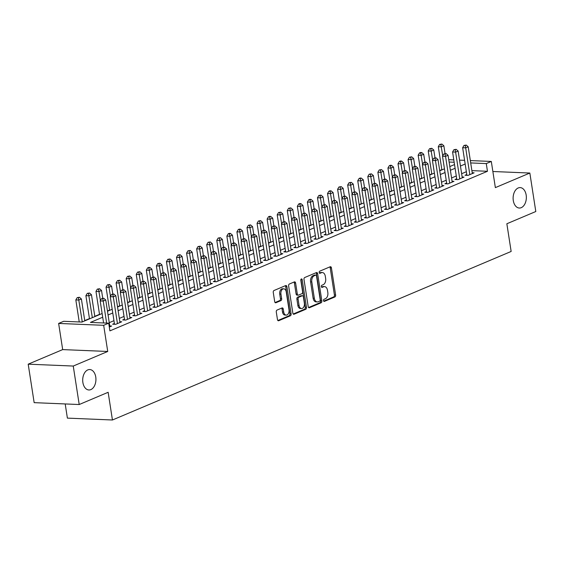 <?xml version="1.0" encoding="UTF-8"?>
<svg xmlns="http://www.w3.org/2000/svg" width="564" height="564" viewBox="0 0 564 564"><rect width="100%" height="100%" fill="white"/><g stroke="black" fill="none" stroke-linecap="round" stroke-linejoin="round"><path stroke-width="0.85" d="M323.524 300.647A1.1 0.712 92.4 0 0 324.166 301.451A1.1 0.712 92.4 0 0 324.378 301.409L334.875 296.967A1.565 1.015 92.4 0 0 335.629 295.042L331.421 267.851A1.565 1.015 92.4 0 0 330.497 266.702A1.565 1.015 92.4 0 0 330.201 266.758L319.703 271.192A1.1 0.712 92.4 0 0 319.175 272.546A1.1 0.712 92.4 0 0 319.816 273.35A1.1 0.712 92.4 0 0 320.028 273.307L321.388 272.736A5.02 3.243 92.4 0 1 322.34 272.553A5.02 3.243 92.4 0 1 325.294 276.233L325.647 278.496A5.02 3.243 92.4 0 1 323.235 284.672L321.875 285.243A1.1 0.712 92.4 0 0 321.346 286.597A1.1 0.712 92.4 0 0 321.995 287.4A1.1 0.712 92.4 0 0 322.199 287.358L323.56 286.787A5.02 3.243 92.4 0 1 324.519 286.604A5.02 3.243 92.4 0 1 327.472 290.284L327.825 292.547A5.02 3.243 92.4 0 1 325.407 298.723L324.053 299.294A1.1 0.712 92.4 0 0 323.524 300.647M95.76 377.034A10.223 6.613 92.4 0 0 89.739 369.54A10.223 6.613 92.4 0 0 82.873 382.477A10.223 6.613 92.4 0 0 88.886 389.971A10.223 6.613 92.4 0 0 95.76 377.034M526.177 195.095A10.223 6.613 92.4 0 0 520.156 187.601A10.223 6.613 92.4 0 0 513.289 200.537A10.223 6.613 92.4 0 0 519.31 208.031A10.223 6.613 92.4 0 0 526.177 195.095M277.044 310.066A1.565 1.015 92.4 0 0 276.289 311.998L277.474 319.626A1.565 1.015 92.4 0 0 278.397 320.775A1.565 1.015 92.4 0 0 278.694 320.719L290.354 315.791A1.565 1.015 92.4 0 0 291.109 313.859L286.9 286.667A1.565 1.015 92.4 0 0 285.976 285.518A1.565 1.015 92.4 0 0 285.68 285.574L274.019 290.502A1.565 1.015 92.4 0 0 273.265 292.434L274.689 301.648A1.565 1.015 92.4 0 0 275.613 302.797A1.565 1.015 92.4 0 0 275.909 302.741L280.9 300.633A1.565 1.015 92.4 0 0 281.655 298.701L280.95 294.133A4.195 2.714 92.4 0 1 283.77 288.824A4.195 2.714 92.4 0 1 286.237 291.898L289.008 309.798A4.195 2.714 92.4 0 1 286.188 315.107A4.195 2.714 92.4 0 1 283.72 312.033L283.262 309.051A1.565 1.015 92.4 0 0 282.338 307.902A1.565 1.015 92.4 0 0 282.035 307.958L277.044 310.066M79.207 404.529L34.157 402.654L28.2 364.175L73.249 366.05L79.207 404.529L108.147 392.29L112.44 419.997L511.146 251.459L506.853 223.76L535.8 211.521L529.843 173.042L495.361 187.622L491.307 161.452L486.274 163.581L487.465 171.28L109.902 330.871L108.711 323.179L103.677 325.308L58.635 323.433L63.669 321.304L81.928 322.065L102.133 313.521M73.249 366.05L107.731 351.471L103.677 325.308M308.205 306.633A1.565 1.015 92.4 0 0 309.128 307.782A1.565 1.015 92.4 0 0 309.432 307.725L321.092 302.797A1.565 1.015 92.4 0 0 321.847 300.873L317.638 273.674A1.565 1.015 92.4 0 0 316.714 272.525A1.565 1.015 92.4 0 0 316.411 272.581L304.75 277.509A1.565 1.015 92.4 0 0 303.996 279.441L308.205 306.633M305.723 309.291L294.063 314.226A1.565 1.015 92.4 0 1 293.766 314.282A1.565 1.015 92.4 0 1 292.843 313.133L288.627 285.934A1.565 1.015 92.4 0 1 289.381 284.009L294.373 281.901A1.565 1.015 92.4 0 1 294.676 281.845A1.565 1.015 92.4 0 1 295.599 282.994L297.306 294.02A1.565 1.015 92.4 0 0 298.229 295.169A1.565 1.015 92.4 0 0 298.525 295.113L301.839 293.71A1.565 1.015 92.4 0 0 302.593 291.785L300.816 280.301A1.1 0.712 92.4 0 1 301.55 278.912A1.1 0.712 92.4 0 1 302.198 279.716L306.478 307.366A1.565 1.015 92.4 0 1 305.723 309.291L304.504 309.241L293.231 314.014M529.843 173.042L492.865 171.505M466.788 174.509L465.025 175.249L468.071 175.376L474.105 172.824L472.216 172.746M456.72 178.76L454.958 179.507L457.996 179.634L464.038 177.082L462.149 177.004M446.646 183.018L444.89 183.765L447.929 183.892L453.971 181.333L452.081 181.256M436.578 187.276L434.816 188.016L437.861 188.143L443.903 185.591L442.014 185.514M426.511 191.527L424.748 192.275L427.794 192.402L433.836 189.849L431.946 189.772M416.444 195.786L414.681 196.533L417.727 196.66L423.768 194.108L421.879 194.023M406.376 200.044L404.614 200.784L407.659 200.911L413.701 198.359L411.812 198.281M396.309 204.295L394.546 205.042L397.592 205.169L403.634 202.617L401.744 202.539M386.241 208.553L384.479 209.3L387.524 209.427L393.559 206.875L391.67 206.791M376.174 212.811L374.411 213.552L377.45 213.678L383.492 211.126L381.602 211.049M366.099 217.062L364.344 217.81L367.383 217.937L373.424 215.385L371.535 215.307M356.032 221.321L354.27 222.068L357.315 222.195L363.357 219.643L361.468 219.558M345.965 225.579L344.202 226.319L347.248 226.446L353.29 223.894L351.4 223.816M335.897 229.83L334.135 230.577L337.18 230.704L343.222 228.152L341.333 228.075M325.83 234.088L324.067 234.835L327.113 234.962L333.155 232.41L331.265 232.326M315.762 238.346L314 239.087L317.046 239.214L323.087 236.661L321.198 236.584M305.695 242.605L303.933 243.345L306.978 243.472L313.013 240.92L311.124 240.842M295.628 246.856L293.865 247.603L296.904 247.73L302.946 245.178L301.056 245.093M285.553 251.114L283.798 251.861L286.836 251.988L292.878 249.429L290.989 249.351M275.486 255.372L273.723 256.112L276.769 256.239L282.811 253.687L280.921 253.61M265.418 259.623L263.656 260.371L266.702 260.498L272.743 257.945L270.854 257.861M255.351 263.882L253.588 264.629L256.634 264.756L262.676 262.197L260.787 262.119M245.284 268.14L243.521 268.88L246.567 269.007L252.609 266.455L250.719 266.377M235.216 272.391L233.454 273.138L236.499 273.265L242.541 270.713L240.652 270.635M225.149 276.649L223.386 277.396L226.432 277.523L232.467 274.964L230.577 274.887M215.081 280.907L213.319 281.647L216.357 281.774L222.399 279.222L220.51 279.145M205.007 285.158L203.251 285.906L206.29 286.033L212.332 283.481L210.442 283.403M194.94 289.417L193.177 290.164L196.223 290.291L202.264 287.732L200.375 287.654M184.872 293.675L183.11 294.415L186.155 294.542L192.197 291.99L190.308 291.912M174.805 297.926L173.042 298.673L176.088 298.8L182.13 296.248L180.24 296.171M164.737 302.184L162.975 302.931L166.02 303.058L172.062 300.499L170.173 300.422M154.67 306.442L152.907 307.183L155.953 307.309L161.995 304.757L160.105 304.68M144.603 310.693L142.84 311.441L145.886 311.568L151.92 309.016L150.031 308.938M134.535 314.952L132.773 315.699L135.811 315.826L141.853 313.267L139.964 313.189M124.468 319.21L122.705 319.95L125.744 320.077L131.786 317.525L129.896 317.447M114.393 323.461L112.631 324.208L115.676 324.335L121.718 321.783L119.829 321.706M487.465 171.28L471.892 170.631M466.357 171.724L461.641 173.712M456.283 175.975L451.574 177.97M446.216 180.233L441.506 182.221M436.148 184.491L431.439 186.48M426.081 188.743L421.371 190.738M416.013 193.001L411.297 194.996M405.946 197.259L401.23 199.247M395.879 201.51L391.162 203.505M385.811 205.768L381.095 207.763M375.737 210.027L371.027 212.015M365.669 214.278L360.96 216.273M355.602 218.536L350.893 220.531M345.535 222.794L340.825 224.782M335.467 227.045L330.751 229.04M325.4 231.303L320.683 233.299M315.332 235.562L310.616 237.55M305.265 239.813L300.549 241.808M295.191 244.071L290.481 246.066M285.123 248.329L280.414 250.317M275.056 252.58L270.346 254.576M264.988 256.839L260.279 258.834M254.921 261.097L250.204 263.085M244.854 265.348L240.137 267.343M234.786 269.606L230.07 271.601M224.719 273.864L220.002 275.852M214.644 278.115L209.935 280.111M204.577 282.374L199.867 284.369M194.509 286.632L189.8 288.62M184.442 290.883L179.733 292.878M174.375 295.141L169.658 297.136M164.307 299.399L159.591 301.387M154.24 303.658L149.523 305.646M144.172 307.909L139.456 309.904M134.098 312.167L129.389 314.155M124.031 316.425L119.321 318.413M113.963 320.676L109.254 322.671M109.761 325.957L111.651 326.034L109.31 327.028M441.838 169.644L439.694 170.554M431.77 173.902L429.627 174.805M421.703 178.153L419.56 179.063M411.635 182.412L409.492 183.321M401.568 186.67L399.425 187.572M391.501 190.928L389.357 191.831M381.433 195.179L379.29 196.089M371.366 199.437L369.223 200.34M361.291 203.696L359.148 204.598M351.224 207.947L349.081 208.856M341.157 212.205L339.013 213.107M331.089 216.463L328.946 217.366M321.022 220.714L318.879 221.624M310.954 224.973L308.811 225.875M300.887 229.231L298.744 230.133M290.82 233.482L288.676 234.391M280.745 237.74L278.602 238.642M270.678 241.998L268.534 242.901M260.61 246.249L258.467 247.159M250.543 250.508L248.4 251.41M240.476 254.766L238.332 255.668M230.408 259.017L228.265 259.926M220.341 263.275L218.197 264.178M210.273 267.533L208.13 268.436M200.199 271.785L198.056 272.694M190.131 276.043L187.988 276.952M180.064 280.301L177.921 281.203M169.997 284.552L167.853 285.462M159.929 288.81L157.786 289.72M149.862 293.068L147.719 293.971M139.794 297.32L137.651 298.229M129.727 301.578L127.584 302.487M119.653 305.836L117.509 306.738M109.585 310.087L107.442 310.997M99.518 314.345L94.808 316.341M89.45 318.604L84.741 320.592M65.198 403.944L67.391 418.121L112.44 419.997M107.731 351.471L62.682 349.595L28.2 364.175M62.682 349.595L58.635 323.433M102.704 317.236L90.451 322.418L108.711 323.179M465.166 164.025L460.45 166.02M455.092 168.283L450.382 170.272M445.024 172.535L440.315 174.53M434.957 176.793L430.247 178.788M424.889 181.051L420.18 183.039M414.822 185.302L410.106 187.297M404.755 189.56L400.038 191.556M394.687 193.819L389.971 195.807M384.62 198.07L379.903 200.065M374.545 202.328L369.836 204.323M364.478 206.586L359.769 208.574M354.411 210.837L349.701 212.832M344.343 215.096L339.634 217.091M334.276 219.354L329.559 221.342M324.208 223.605L319.492 225.6M314.141 227.863L309.424 229.858M304.074 232.121L299.357 234.109M293.999 236.372L289.29 238.368M283.932 240.631L279.222 242.626M273.864 244.889L269.155 246.877M263.797 249.14L259.087 251.135M253.729 253.398L249.013 255.393M243.662 257.656L238.946 259.644M233.595 261.907L228.878 263.903M223.527 266.166L218.811 268.161M213.453 270.424L208.743 272.412M203.385 274.682L198.676 276.67M193.318 278.933L188.609 280.928M183.251 283.191L178.541 285.18M173.183 287.45L168.467 289.438M163.116 291.701L158.399 293.696M153.048 295.959L148.332 297.947M142.981 300.217L138.265 302.205M132.907 304.468L128.197 306.463M122.839 308.727L118.13 310.722M112.772 312.985L108.062 314.973M486.274 163.581L470.7 162.933M448.74 159.683L453.794 159.894M459.54 160.127L464.595 160.338M470.334 160.578L491.307 161.452M454.161 162.242L449.106 162.03M107.484 311.257L112.201 309.269M117.552 307.006L122.268 305.011M127.619 302.748L132.336 300.753M137.694 298.49L142.403 296.502M147.761 294.239L152.47 292.244M157.828 289.981L162.538 287.985M167.896 285.722L172.605 283.734M177.963 281.471L182.68 279.476M188.031 277.213L192.747 275.218M198.098 272.955L202.814 270.967M208.165 268.704L212.882 266.709M218.24 264.445L222.949 262.45M228.307 260.187L233.017 258.199M238.375 255.936L243.084 253.941M248.442 251.678L253.151 249.683M258.509 247.42L263.226 245.432M268.577 243.169L273.293 241.173M278.644 238.91L283.361 236.915M288.712 234.652L293.428 232.664M298.786 230.394L303.495 228.406M308.853 226.143L313.563 224.148M318.921 221.885L323.63 219.897M328.988 217.626L333.698 215.638M339.056 213.375L343.772 211.38M349.123 209.117L353.839 207.129M359.19 204.859L363.907 202.871M369.258 200.608L373.974 198.613M379.332 196.35L384.042 194.354M389.4 192.091L394.109 190.103M399.467 187.84L404.176 185.845M409.534 183.582L414.244 181.587M419.602 179.324L424.318 177.336M429.669 175.073L434.386 173.077M439.737 170.814L444.453 168.819M449.804 166.556L454.521 164.568M324.519 286.604L323.299 286.554A5.02 3.243 92.4 0 0 322.347 286.731L323.56 286.787M321.522 287.083L322.347 286.731M322.34 272.553L321.127 272.504A5.02 3.243 92.4 0 0 320.169 272.68L321.388 272.736M319.344 273.032L320.169 272.68M323.694 301.134L333.662 296.918A1.565 1.015 92.4 0 0 334.417 294.993L330.208 267.794A1.565 1.015 92.4 0 0 329.82 266.92M308.593 307.514L319.873 302.748A1.565 1.015 92.4 0 0 320.627 300.816L316.418 273.625A1.565 1.015 92.4 0 0 316.03 272.743M319.675 301.141A1.1 0.712 92.4 0 0 320.204 299.794L316.51 275.923A1.1 0.712 92.4 0 0 315.861 275.119A1.1 0.712 92.4 0 0 315.657 275.154L314.218 275.761A5.02 3.243 92.4 0 0 311.807 281.937L314.331 298.25A5.02 3.243 92.4 0 0 317.285 301.93A5.02 3.243 92.4 0 0 318.244 301.747L319.675 301.141M314.853 275.126A1.1 0.712 92.4 0 0 314.649 275.07A1.1 0.712 92.4 0 0 314.437 275.105L315.657 275.154M317.285 301.93L316.073 301.874A5.02 3.243 92.4 0 1 313.119 298.201L310.588 281.88A5.02 3.243 92.4 0 1 313.006 275.711L314.437 275.105M298.229 295.169L297.009 295.12A1.565 1.015 92.4 0 1 296.086 293.971L294.38 282.938A1.565 1.015 92.4 0 0 293.992 282.056M304.504 309.241A1.565 1.015 92.4 0 0 305.258 307.317L300.979 279.666A1.1 0.712 92.4 0 0 300.922 279.42M299.075 305.462A4.195 2.714 92.4 0 0 301.543 308.536A4.195 2.714 92.4 0 0 304.363 303.228L303.39 296.925A1.565 1.015 92.4 0 0 302.466 295.776A1.565 1.015 92.4 0 0 302.163 295.825L298.857 297.228A1.565 1.015 92.4 0 0 298.102 299.16L299.075 305.462L297.863 305.413A4.195 2.714 92.4 0 0 300.33 308.487L301.543 308.536M302.466 295.776L301.246 295.719A1.565 1.015 92.4 0 0 300.95 295.776L302.163 295.825M297.863 305.413L296.883 299.103A1.565 1.015 92.4 0 1 297.637 297.179L300.95 295.776M286.188 315.107L284.975 315.057A4.195 2.714 92.4 0 1 282.501 311.984L282.042 309.001A1.565 1.015 92.4 0 0 281.655 308.12M283.77 288.824L282.55 288.775A4.195 2.714 92.4 0 0 279.73 294.084L280.95 294.133M275.077 302.53L279.688 300.584A1.565 1.015 92.4 0 0 280.442 298.652L279.73 294.084M277.862 320.507L289.142 315.741A1.565 1.015 92.4 0 0 289.896 313.81L285.68 286.618A1.565 1.015 92.4 0 0 285.292 285.736M445.052 153.535L443.854 145.773L441.337 146.837L438.291 146.71L441.88 169.912M440.865 144.483L441.873 144.053L439.645 144.426L440.865 144.483L442.733 155.854M441.873 144.053L443.854 145.773M438.291 146.71L439.645 144.426M469.826 174.636L465.681 147.853L468.198 146.788L472.343 173.571M466.914 175.333L462.642 147.726L465.681 147.853L465.215 145.491L466.224 145.068L463.996 145.441L465.215 145.491M463.996 145.441L462.642 147.726M468.198 146.788L466.224 145.068M434.985 157.793L433.779 150.031L431.263 151.096L428.224 150.969L431.812 174.163M430.797 148.734L431.805 148.311L429.578 148.684L430.797 148.734L432.659 160.113M431.805 148.311L433.779 150.031M428.224 150.969L429.578 148.684M424.918 162.051L423.712 154.282L421.195 155.347L418.157 155.22L421.745 178.421M420.73 152.992L421.738 152.569L420.518 152.513L419.51 152.943L420.73 152.992L422.591 164.371M421.738 152.569L423.712 154.282M418.157 155.22L419.51 152.943M414.85 166.302L413.645 158.54L411.128 159.605L408.082 159.478L411.678 182.68M410.662 157.25L411.671 156.82L409.443 157.194L410.662 157.25L412.524 168.622M411.671 156.82L413.645 158.54M408.082 159.478L409.443 157.194M404.783 170.561L403.577 162.799L401.06 163.863L398.015 163.736L401.61 186.931M400.595 161.501L401.596 161.078L400.384 161.029L399.375 161.452L400.595 161.501L402.456 172.88M401.596 161.078L403.577 162.799M398.015 163.736L399.375 161.452M459.759 178.887L455.613 152.111L458.13 151.046L462.276 177.822M456.847 179.585L452.575 151.984L455.613 152.111L455.148 149.749L456.156 149.326L453.928 149.7L455.148 149.749M453.928 149.7L452.575 151.984M458.13 151.046L456.156 149.326M449.691 183.145L445.546 156.362L448.063 155.297L452.208 182.08M446.78 183.843L442.5 156.235L445.546 156.362L445.081 154.007L446.089 153.577L443.861 153.958L445.081 154.007M443.861 153.958L442.5 156.235M448.063 155.297L446.089 153.577M439.624 187.403L435.478 160.62L437.995 159.556L442.141 186.339M436.705 188.101L432.433 160.493L435.478 160.62L435.013 158.258L436.014 157.835L433.794 158.209L435.013 158.258M433.794 158.209L432.433 160.493M437.995 159.556L436.014 157.835M429.556 191.654L425.411 164.878L427.928 163.814L432.073 190.59M426.638 192.352L422.365 164.751L425.411 164.878L424.946 162.517L425.947 162.094L423.726 162.467L424.946 162.517M423.726 162.467L422.365 164.751M427.928 163.814L425.947 162.094M394.708 174.819L393.51 167.05L390.993 168.114L387.947 167.987L391.543 191.189M390.528 165.76L391.529 165.337L390.316 165.28L389.308 165.71L390.528 165.76L392.389 177.138M391.529 165.337L393.51 167.05M387.947 167.987L389.308 165.71M419.489 195.912L415.344 169.13L417.861 168.065L422.006 194.848M416.57 196.61L412.298 169.003L415.344 169.13L414.871 166.775L415.879 166.345L413.659 166.725L414.871 166.775M413.659 166.725L412.298 169.003M417.861 168.065L415.879 166.345M384.641 179.07L383.442 171.308L380.926 172.373L377.88 172.246L381.468 195.447M380.453 170.018L381.461 169.588L379.241 169.961L380.453 170.018L382.321 181.389M381.461 169.588L383.442 171.308M377.88 172.246L379.241 169.961M409.422 200.171L405.276 173.388L407.793 172.323L411.939 199.106M406.503 200.869L402.231 173.261L405.276 173.388L404.804 171.026L405.812 170.603L403.591 170.977L404.804 171.026M403.591 170.977L402.231 173.261M407.793 172.323L405.812 170.603M374.574 183.328L373.375 175.566L370.858 176.631L367.813 176.504L371.401 199.698M370.386 174.269L371.394 173.846L369.173 174.22L370.386 174.269L372.254 185.648M371.394 173.846L373.375 175.566M367.813 176.504L369.173 174.22M399.354 204.422L395.209 177.646L397.726 176.581L401.871 203.364M396.436 205.12L392.163 177.519L395.209 177.646L394.737 175.284L395.745 174.861L393.517 175.235L394.737 175.284M393.517 175.235L392.163 177.519M397.726 176.581L395.745 174.861M364.506 187.586L363.308 179.824L360.791 180.882L357.745 180.755L361.334 203.957M360.318 178.527L361.327 178.104L360.107 178.048L359.099 178.478L360.318 178.527L362.187 189.906M361.327 178.104L363.308 179.824M357.745 180.755L359.099 178.478M389.28 208.68L385.134 181.897L387.651 180.832L391.797 207.615M386.368 209.378L382.096 181.77L385.134 181.897L384.669 179.542L385.677 179.112L383.449 179.493L384.669 179.542M383.449 179.493L382.096 181.77M387.651 180.832L385.677 179.112M354.439 191.838L353.233 184.076L350.716 185.14L347.678 185.013L351.266 208.215M350.251 182.785L351.259 182.355L349.031 182.729L350.251 182.785L352.112 194.157M351.259 182.355L353.233 184.076M347.678 185.013L349.031 182.729M379.212 212.938L375.067 186.155L377.584 185.091L381.729 211.874M376.301 213.636L372.029 186.028L375.067 186.155L374.602 183.793L375.61 183.37L373.382 183.744L374.602 183.793M373.382 183.744L372.029 186.028M377.584 185.091L375.61 183.37M344.371 196.096L343.166 188.334L340.649 189.398L337.61 189.271L341.199 212.466M340.184 187.036L341.192 186.613L338.964 186.987L340.184 187.036L342.045 198.415M341.192 186.613L343.166 188.334M337.61 189.271L338.964 186.987M369.145 217.189L365 190.413L367.516 189.349L371.662 216.132M366.233 217.887L361.954 190.287L365 190.413L364.534 188.052L365.542 187.629L363.315 188.002L364.534 188.052M363.315 188.002L361.954 190.287M367.516 189.349L365.542 187.629M334.304 200.354L333.098 192.592L330.582 193.649L327.536 193.522L331.131 216.724M330.116 191.295L331.124 190.872L329.905 190.815L328.897 191.245L330.116 191.295L331.977 202.673M331.124 190.872L333.098 192.592M327.536 193.522L328.897 191.245M359.078 221.448L354.932 194.665L357.449 193.6L361.594 220.383M356.159 222.145L351.887 194.538L354.932 194.665L354.467 192.31L355.468 191.88L353.247 192.261L354.467 192.31M353.247 192.261L351.887 194.538M357.449 193.6L355.468 191.88M324.237 204.605L323.031 196.843L320.514 197.908L317.469 197.781L321.064 220.982M320.049 195.553L321.057 195.123L318.829 195.496L320.049 195.553L321.91 206.925M321.057 195.123L323.031 196.843M317.469 197.781L318.829 195.496M349.01 225.706L344.865 198.923L347.382 197.858L351.527 224.641M346.092 226.404L341.819 198.796L344.865 198.923L344.4 196.568L345.401 196.138L343.18 196.512L344.4 196.568M343.18 196.512L341.819 198.796M347.382 197.858L345.401 196.138M338.943 229.957L334.797 203.181L337.314 202.116L341.46 228.899M336.024 230.655L331.752 203.054L334.797 203.181L334.325 200.819L335.333 200.396L333.112 200.77L334.325 200.819M333.112 200.77L331.752 203.054M337.314 202.116L335.333 200.396M328.875 234.215L324.73 207.432L327.247 206.368L331.392 233.151M325.957 234.913L321.684 207.305L324.73 207.432L324.258 205.077L325.266 204.654L323.045 205.028L324.258 205.077M323.045 205.028L321.684 207.305M327.247 206.368L325.266 204.654M314.162 208.863L312.964 201.101L310.447 202.166L307.401 202.039L310.997 225.233M309.981 199.804L310.983 199.381L309.77 199.332L308.762 199.755L309.981 199.804L311.843 211.183M310.983 199.381L312.964 201.101M307.401 202.039L308.762 199.755M304.095 213.121L302.896 205.359L300.379 206.417L297.334 206.29L300.922 229.492M299.907 204.062L300.915 203.639L299.703 203.583L298.694 204.013L299.907 204.062L301.775 215.441M300.915 203.639L302.896 205.359M297.334 206.29L298.694 204.013M294.027 217.373L292.829 209.611L290.312 210.675L287.266 210.548L290.855 233.75M289.84 208.32L290.848 207.89L288.627 208.264L289.84 208.32L291.708 219.692M290.848 207.89L292.829 209.611M287.266 210.548L288.627 208.264M318.808 238.473L314.663 211.69L317.179 210.626L321.325 237.409M315.889 239.171L311.617 211.563L314.663 211.69L314.19 209.336L315.198 208.906L312.971 209.279L314.19 209.336M312.971 209.279L311.617 211.563M317.179 210.626L315.198 208.906M283.96 221.631L282.761 213.869L280.245 214.933L277.199 214.806L280.787 238.001M279.772 212.572L280.78 212.149L278.553 212.522L279.772 212.572L281.64 223.95M280.78 212.149L282.761 213.869M277.199 214.806L278.553 212.522M308.734 242.731L304.588 215.949L307.105 214.884L311.257 241.667M305.822 243.422L301.55 215.822L304.588 215.949L304.123 213.587L305.131 213.164L302.903 213.537L304.123 213.587M302.903 213.537L301.55 215.822M307.105 214.884L305.131 213.164M273.892 225.889L272.687 218.127L270.17 219.192L267.132 219.065L270.72 242.259M269.705 216.83L270.713 216.407L269.493 216.35L268.485 216.78L269.705 216.83L271.566 228.208M270.713 216.407L272.687 218.127M267.132 219.065L268.485 216.78M298.666 246.983L294.521 220.2L297.038 219.135L301.183 245.918M295.755 247.681L291.482 220.073L294.521 220.2L294.055 217.845L295.064 217.422L292.836 217.796L294.055 217.845M292.836 217.796L291.482 220.073M297.038 219.135L295.064 217.422M263.825 230.14L262.62 222.378L260.103 223.443L257.064 223.316L260.653 246.517M259.637 221.088L260.646 220.658L258.418 221.032L259.637 221.088L261.499 232.46M260.646 220.658L262.62 222.378M257.064 223.316L258.418 221.032M288.599 251.241L284.453 224.458L286.97 223.393L291.116 250.176M285.687 251.939L281.408 224.331L284.453 224.458L283.988 222.103L284.996 221.673L282.768 222.047L283.988 222.103M282.768 222.047L281.408 224.331M286.97 223.393L284.996 221.673M253.758 234.398L252.552 226.636L250.035 227.701L246.99 227.574L250.585 250.768M249.57 225.339L250.578 224.916L248.35 225.29L249.57 225.339L251.431 236.718M250.578 224.916L252.552 226.636M246.99 227.574L248.35 225.29M278.531 255.499L274.386 228.716L276.903 227.652L281.048 254.434M275.613 256.19L271.34 228.589L274.386 228.716L273.921 226.354L274.922 225.931L272.701 226.305L273.921 226.354M272.701 226.305L271.34 228.589M276.903 227.652L274.922 225.931M243.69 238.657L242.485 230.895L239.968 231.959L236.922 231.832L240.518 255.027M239.503 229.597L240.511 229.174L239.291 229.118L238.283 229.548L239.503 229.597L241.364 240.976M240.511 229.174L242.485 230.895M236.922 231.832L238.283 229.548M268.464 259.75L264.319 232.967L266.835 231.91L270.981 258.686M265.545 260.448L261.273 232.84L264.319 232.967L263.853 230.613L264.854 230.19L262.634 230.563L263.853 230.613M262.634 230.563L261.273 232.84M266.835 231.91L264.854 230.19M233.616 242.908L232.417 235.146L229.9 236.21L226.855 236.083L230.45 259.285M229.435 233.856L230.436 233.425L229.224 233.376L228.216 233.806L229.435 233.856L231.296 245.227M230.436 233.425L232.417 235.146M226.855 236.083L228.216 233.806M258.397 264.008L254.251 237.225L256.768 236.161L260.913 262.944M255.478 264.706L251.206 237.099L254.251 237.225L253.779 234.871L254.787 234.441L252.566 234.814L253.779 234.871M252.566 234.814L251.206 237.099M256.768 236.161L254.787 234.441M223.548 247.166L222.35 239.404L219.833 240.468L216.787 240.342L220.376 263.536M219.361 238.107L220.369 237.684L218.148 238.057L219.361 238.107L221.229 249.485M220.369 237.684L222.35 239.404M216.787 240.342L218.148 238.057M248.329 268.267L244.184 241.484L246.701 240.419L250.846 267.202M245.411 268.957L241.138 241.357L244.184 241.484L243.711 239.122L244.72 238.699L242.499 239.073L243.711 239.122M242.499 239.073L241.138 241.357M246.701 240.419L244.72 238.699M213.481 251.424L212.283 243.662L209.766 244.727L206.72 244.6L210.309 267.794M209.293 242.365L210.302 241.942L208.081 242.316L209.293 242.365L211.162 253.744M210.302 241.942L212.283 243.662M206.72 244.6L208.081 242.316M203.414 255.682L202.215 247.913L199.698 248.978L196.653 248.851L200.241 272.052M199.226 246.623L200.234 246.193L198.013 246.574L199.226 246.623L201.094 257.995M200.234 246.193L202.215 247.913M196.653 248.851L198.013 246.574M193.346 259.933L192.141 252.171L189.624 253.236L186.585 253.109L190.174 276.304M189.159 250.874L190.167 250.451L187.939 250.825L189.159 250.874L191.02 262.253M190.167 250.451L192.141 252.171M186.585 253.109L187.939 250.825M238.262 272.518L234.116 245.735L236.633 244.677L240.779 271.453M235.343 273.216L231.071 245.608L234.116 245.735L233.644 243.38L234.652 242.957L232.424 243.331L233.644 243.38M232.424 243.331L231.071 245.608M236.633 244.677L234.652 242.957M228.187 276.776L224.042 249.993L226.559 248.928L230.711 275.711M225.276 277.474L221.003 249.866L224.042 249.993L223.577 247.638L224.585 247.208L222.357 247.582L223.577 247.638M222.357 247.582L221.003 249.866M226.559 248.928L224.585 247.208M218.12 281.034L213.975 254.251L216.491 253.187L220.637 279.97M215.208 281.725L210.936 254.124L213.975 254.251L213.509 251.889L214.517 251.466L212.29 251.84L213.509 251.889M212.29 251.84L210.936 254.124M216.491 253.187L214.517 251.466M183.279 264.192L182.073 256.43L179.556 257.494L176.518 257.367L180.106 280.562M179.091 255.132L180.099 254.709L177.871 255.083L179.091 255.132L180.952 266.511M180.099 254.709L182.073 256.43M176.518 257.367L177.871 255.083M208.053 285.285L203.907 258.502L206.424 257.445L210.569 284.221M205.141 285.983L200.862 258.375L203.907 258.502L203.442 256.148L204.45 255.725L202.222 256.098L203.442 256.148M202.222 256.098L200.862 258.375M206.424 257.445L204.45 255.725M173.211 268.45L172.006 260.681L169.489 261.745L166.443 261.618L170.039 284.82M169.024 259.391L170.032 258.961L167.804 259.341L169.024 259.391L170.885 270.762M170.032 258.961L172.006 260.681M166.443 261.618L167.804 259.341M197.985 289.543L193.84 262.761L196.357 261.696L200.502 288.479M195.066 290.241L190.794 262.634L193.84 262.761L193.374 260.406L194.376 259.976L192.155 260.349L193.374 260.406M192.155 260.349L190.794 262.634M196.357 261.696L194.376 259.976M163.144 272.701L161.938 264.939L159.422 266.004L156.376 265.877L159.972 289.071M158.956 263.642L159.964 263.219L157.737 263.592L158.956 263.642L160.818 275.021M159.964 263.219L161.938 264.939M156.376 265.877L157.737 263.592M187.918 293.802L183.772 267.019L186.289 265.954L190.435 292.737M184.999 294.493L180.727 266.892L183.772 267.019L183.307 264.657L184.308 264.234L182.087 264.608L183.307 264.657M182.087 264.608L180.727 266.892M186.289 265.954L184.308 264.234M153.07 276.959L151.871 269.197L149.354 270.262L146.309 270.135L149.904 293.329M148.889 267.9L149.89 267.477L148.677 267.428L147.669 267.851L148.889 267.9L150.75 279.279M149.89 267.477L151.871 269.197M146.309 270.135L147.669 267.851M177.85 298.053L173.705 271.277L176.222 270.212L180.367 296.988M174.932 298.751L170.659 271.15L173.705 271.277L173.233 268.915L174.241 268.492L172.02 268.866L173.233 268.915M172.02 268.866L170.659 271.15M176.222 270.212L174.241 268.492M143.002 281.217L141.804 273.448L139.287 274.513L136.241 274.386L139.83 297.588M138.815 272.158L139.823 271.728L137.602 272.109L138.815 272.158L140.683 283.537M139.823 271.728L141.804 273.448M136.241 274.386L137.602 272.109M132.935 285.469L131.736 277.707L129.219 278.771L126.174 278.644L129.762 301.839M128.747 276.409L129.755 275.986L127.534 276.36L128.747 276.409L130.615 287.788M129.755 275.986L131.736 277.707M126.174 278.644L127.534 276.36M122.867 289.727L121.669 281.965L119.152 283.029L116.106 282.902L119.695 306.097M118.68 280.668L119.688 280.245L117.467 280.618L118.68 280.668L120.548 292.046M119.688 280.245L121.669 281.965M116.106 282.902L117.467 280.618M167.783 302.311L163.638 275.528L166.154 274.464L170.3 301.246M164.864 303.009L160.592 275.401L163.638 275.528L163.165 273.173L164.173 272.743L161.953 273.117L163.165 273.173M161.953 273.117L160.592 275.401M166.154 274.464L164.173 272.743M157.716 306.569L153.57 279.786L156.087 278.722L160.232 305.505M154.797 307.26L150.525 279.659L153.57 279.786L153.098 277.425L154.106 277.002L151.878 277.375L153.098 277.425M151.878 277.375L150.525 279.659M156.087 278.722L154.106 277.002M147.641 310.82L143.496 284.044L146.013 282.98L150.165 309.756M144.729 311.518L140.457 283.918L143.496 284.044L143.03 281.683L144.039 281.26L141.811 281.633L143.03 281.683M141.811 281.633L140.457 283.918M146.013 282.98L144.039 281.26M112.8 293.985L111.594 286.216L109.078 287.28L106.039 287.154L109.627 310.355M108.612 284.926L109.62 284.496L107.393 284.876L108.612 284.926L110.473 296.304M109.62 284.496L111.594 286.216M106.039 287.154L107.393 284.876M137.574 315.079L133.428 288.296L135.945 287.231L140.091 314.014M134.662 315.777L130.39 288.169L133.428 288.296L132.963 285.941L133.971 285.511L131.743 285.892L132.963 285.941M131.743 285.892L130.39 288.169M135.945 287.231L133.971 285.511M102.733 298.236L101.527 290.474L99.01 291.539L95.972 291.412L99.56 314.613M98.545 289.184L99.553 288.754L97.325 289.128L98.545 289.184L100.406 300.556M99.553 288.754L101.527 290.474M95.972 291.412L97.325 289.128M127.506 319.337L123.361 292.554L125.878 291.489L130.023 318.272M124.595 320.035L120.315 292.427L123.361 292.554L122.896 290.192L123.904 289.769L121.676 290.143L122.896 290.192M121.676 290.143L120.315 292.427M125.878 291.489L123.904 289.769M94.844 316.601L91.46 294.732L88.943 295.797L85.897 295.67L89.493 318.864M88.477 293.435L89.486 293.012L87.258 293.386L88.477 293.435L92.327 317.666M89.486 293.012L91.46 294.732M85.897 295.67L87.258 293.386M117.439 323.588L113.293 296.812L115.81 295.748L119.956 322.523M114.52 324.286L110.248 296.685L113.293 296.812L112.828 294.45L113.829 294.027L111.609 294.401L112.828 294.45M111.609 294.401L110.248 296.685M115.81 295.748L113.829 294.027M84.776 320.86L81.392 298.983L78.875 300.048L75.83 299.921L79.242 321.952M78.41 297.693L79.418 297.263L77.19 297.644L78.41 297.693L82.259 321.924M79.418 297.263L81.392 298.983M75.83 299.921L77.19 297.644M106.638 323.094L103.226 301.063L105.743 299.999L109.888 326.782M103.593 322.968L100.18 300.936L103.226 301.063L102.761 298.708L103.762 298.278L101.541 298.659L102.761 298.708M101.541 298.659L100.18 300.936M105.743 299.999L103.762 298.278M323.962 301.395L324.378 301.409M319.612 273.293L320.028 273.307M321.79 287.344L322.199 287.358M330.208 267.794L331.421 267.851M334.417 294.993L335.629 295.042M333.662 296.918L334.875 296.967M316.418 273.625L317.638 273.674M320.627 300.816L321.847 300.873M319.873 302.748L321.092 302.797M308.839 307.704L309.432 307.725M313.006 275.711L314.218 275.761M310.588 281.88L311.807 281.937M313.119 298.201L314.331 298.25M293.47 314.197L294.063 314.226M294.38 282.938L295.599 282.994M296.086 293.971L297.306 294.02M300.979 279.666L302.198 279.716M305.258 307.317L306.478 307.366M297.637 297.179L298.857 297.228M296.883 299.103L298.102 299.16M282.042 309.001L283.262 309.051M282.501 311.984L283.72 312.033M280.442 298.652L281.655 298.701M279.688 300.584L280.9 300.633M275.317 302.713L275.909 302.741M285.68 286.618L286.9 286.667M289.896 313.81L291.109 313.859M289.142 315.741L290.354 315.791M278.101 320.697L278.694 320.719M314.649 275.07L315.861 275.119"/></g></svg>
